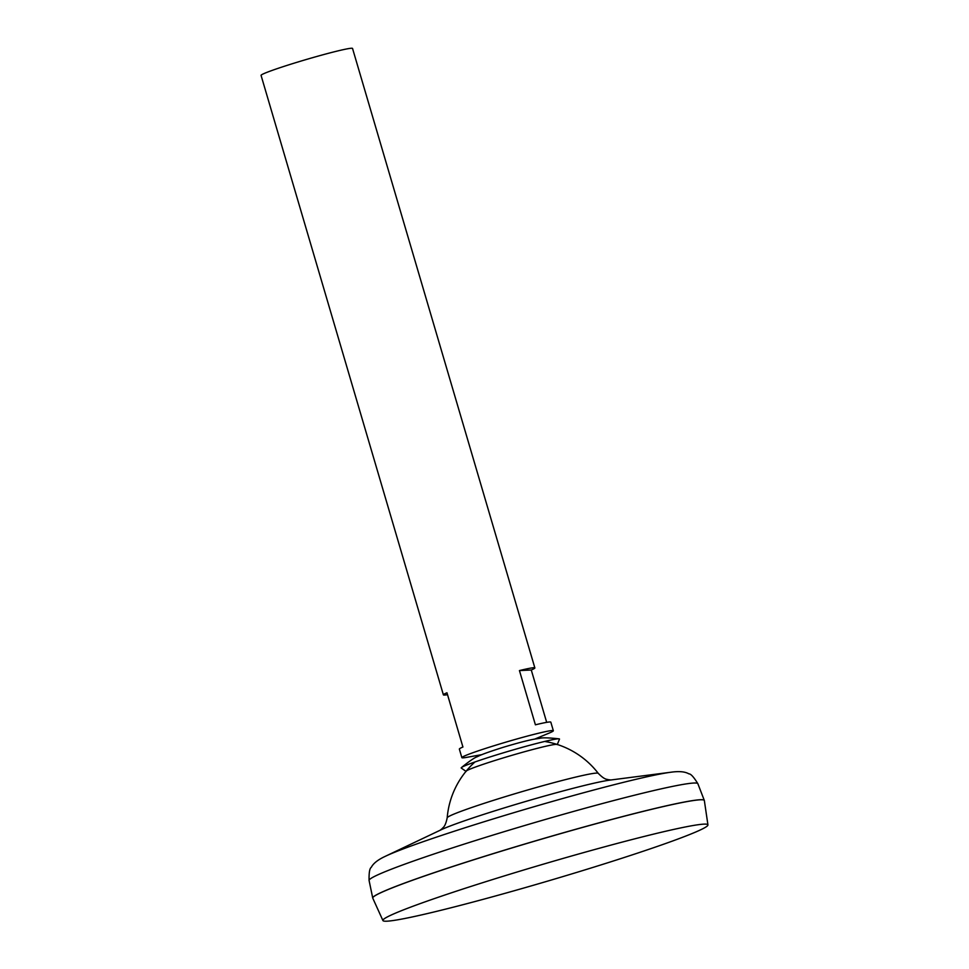 <?xml version="1.0" encoding="UTF-8"?>
<svg xmlns="http://www.w3.org/2000/svg" width="969" height="969" viewBox="0 0 969 969"><rect width="100%" height="100%" fill="white"/><g stroke="black" fill="none" stroke-linecap="round" stroke-linejoin="round"><path stroke-width="1.45" d="M611.051 779.997L608.193 779.682C607.006 779.003 605.104 780.348 598.248 773.335L598.248 773.335A78.743 4.058 163.6 0 0 505.988 796.445A78.743 4.058 163.6 0 0 447.193 817.8L447.193 817.8A84.424 84.424 0 0 1 474.955 761.973M704.33 800.479A172.833 8.903 163.6 0 0 704.306 800.418A172.833 8.903 163.6 0 0 501.748 850.988A172.833 8.903 163.6 0 0 372.726 898.009A172.833 8.903 163.6 0 0 372.738 898.081M703.954 800.115A172.773 8.903 163.6 0 0 501.76 850.988A172.773 8.903 163.6 0 0 372.859 897.56M707.939 824.898L704.354 800.576A172.833 8.903 163.6 0 0 501.76 851.048A172.833 8.903 163.6 0 0 372.774 898.166L382.925 920.55A169.405 8.733 163.6 0 0 547.885 881.039A169.405 8.733 163.6 0 0 707.939 824.898A169.405 8.733 163.6 0 0 509.367 874.365A169.405 8.733 163.6 0 0 382.925 920.55M534.779 739.081L549.338 733A47.675 2.459 163.6 0 0 553.347 730.735L550.828 722.171A47.675 2.459 163.6 0 0 535.409 724.812L519.445 670.572A47.675 2.459 -16.4 0 1 534.864 667.932L352.534 48.45A47.675 2.459 163.6 0 0 296.647 62.391A47.675 2.459 163.6 0 0 261.061 75.376L443.39 694.858A47.675 2.459 -16.4 0 1 446.963 692.774L462.928 747.014A47.675 2.459 163.6 0 0 459.354 749.098L461.874 757.661A47.675 2.459 163.6 0 0 466.464 757.395L481.993 754.621M553.347 730.735A47.675 2.459 163.6 0 0 497.46 744.676A47.675 2.459 163.6 0 0 461.874 757.661M534.864 667.932A47.675 2.459 -16.4 0 1 531.278 670.015L546.686 722.365M447.521 694.664A47.675 2.459 -16.4 0 1 443.39 694.858M519.445 670.572L531.278 670.015M557.223 744.652A47.517 2.447 163.6 0 0 557.054 744.398A47.517 2.447 163.6 0 0 501.542 758.436A47.517 2.447 163.6 0 0 466.15 771.154A47.517 2.447 163.6 0 0 466.137 771.457M557.296 744.483L559.488 739.141A51.236 2.641 163.6 0 0 559.149 738.85A51.236 2.641 163.6 0 0 499.435 754.015A51.236 2.641 163.6 0 0 461.377 767.618A51.236 2.641 163.6 0 0 461.268 768.054L465.992 771.348M506.23 807.298A92.467 4.76 163.6 0 0 441.101 829.791L385.408 856.269A156.493 8.067 163.6 0 1 495.619 818.199A156.493 8.067 163.6 0 1 671.032 772.208L609.876 780.118A92.467 4.76 163.6 0 0 506.23 807.298M671.032 772.208C679.087 771.07 685.047 771.615 688.898 773.856C690.788 773.771 693.78 777.053 697.862 783.703A171.368 8.83 163.6 0 0 497.024 833.849A171.368 8.83 163.6 0 0 369.08 880.47C368.91 872.657 369.649 868.285 371.284 867.328C373.307 863.367 378.019 859.685 385.408 856.269M598.248 773.335A84.424 84.424 0 0 0 544.675 741.455M440.047 830.324L442.288 828.519C442.906 827.296 445.231 827.405 447.193 817.8M369.08 880.47L372.726 898.009M697.862 783.703L704.306 800.418M461.377 767.618C469.529 761.016 474.919 757.346 477.535 756.632C480.176 755.008 488.642 751.932 502.923 747.402C518.088 742.835 528.868 740.037 535.288 738.996L539.612 738.354C542.204 737.542 548.72 737.7 559.149 738.85"/></g></svg>
